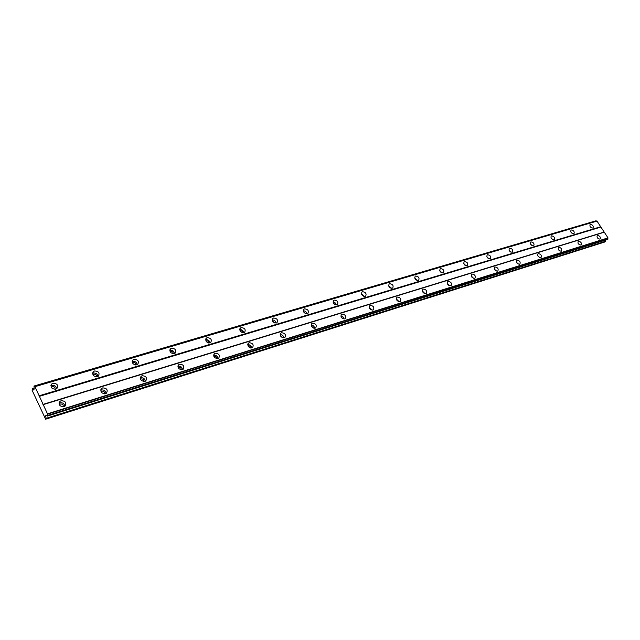 <?xml version="1.0" encoding="UTF-8"?>
<svg xmlns="http://www.w3.org/2000/svg" width="640" height="640" viewBox="0 0 640 640"><rect width="100%" height="100%" fill="white"/><g stroke="black" fill="none" stroke-linecap="round" stroke-linejoin="round"><path stroke-width="0.96" d="M59.376 404.808L60.416 403.992C62.688 403.944 63.568 404.896 63.064 406.864M247.936 345.824L248.064 345.776C249.656 345.696 250.48 346.432 250.544 347.976M213.88 356.416L214.176 356.288C215.888 356.216 216.728 357 216.696 358.624M178.128 367.568L178.608 367.328C180.448 367.264 181.296 368.08 181.16 369.792M140.56 379.312L141.216 378.928C143.192 378.864 144.056 379.736 143.808 381.528M101.024 391.712L101.872 391.128C103.992 391.08 104.864 391.992 104.496 393.864M61.136 400.72L60.048 401.296C58.312 404.72 59.608 406.528 63.928 406.704L65 406.136C66.752 402.712 65.464 400.912 61.136 400.72M64.72 406.336C64.4 403.64 62.784 402.456 59.864 402.8L59.048 403.184M597.472 235.352L597.224 235.472C596.632 237.408 597.528 238.632 599.904 239.128L600.152 239.008C600.744 237.072 599.848 235.856 597.472 235.352M578.464 241.216L578.192 241.344C577.568 243.328 578.472 244.568 580.912 245.064L581.176 244.936C581.808 242.952 580.904 241.712 578.464 241.216M558.744 247.288L558.464 247.432C557.8 249.464 558.72 250.728 561.224 251.224L561.504 251.088C562.176 249.048 561.256 247.784 558.744 247.288M538.296 253.6L537.992 253.744C537.28 255.832 538.216 257.12 540.792 257.608L541.088 257.464C541.8 255.376 540.864 254.088 538.296 253.6M517.056 260.144L516.728 260.304C515.976 262.448 516.928 263.76 519.576 264.24L519.896 264.088C520.648 261.944 519.696 260.632 517.056 260.144M494.984 266.952L494.632 267.12C493.84 269.328 494.808 270.664 497.528 271.136L497.864 270.968C498.664 268.768 497.704 267.432 494.984 266.952M472.032 274.032L471.656 274.208C470.816 276.48 471.8 277.84 474.6 278.304L474.96 278.128C475.808 275.864 474.832 274.496 472.032 274.032M448.144 281.392L447.744 281.592C446.856 283.92 447.848 285.312 450.736 285.768L451.128 285.576C452.024 283.248 451.032 281.856 448.144 281.392M423.264 289.064L422.84 289.272C421.896 291.672 422.904 293.096 425.88 293.536L426.296 293.328C427.248 290.936 426.24 289.512 423.264 289.064M397.328 297.064L396.872 297.288C395.872 299.76 396.904 301.208 399.968 301.64L400.416 301.416C401.424 298.952 400.392 297.496 397.328 297.064M370.272 305.4L369.776 305.656C368.712 308.192 369.768 309.68 372.928 310.096L373.416 309.848C374.48 307.312 373.432 305.824 370.272 305.4M342.016 314.12L341.48 314.384C340.352 317.008 341.424 318.52 344.688 318.92L345.216 318.656C346.344 316.04 345.28 314.528 342.016 314.12M312.472 323.224L311.896 323.52C310.704 326.224 311.8 327.768 315.168 328.152L315.744 327.864C316.936 325.16 315.848 323.616 312.472 323.224M281.568 332.752L280.936 333.072C279.68 335.864 280.792 337.448 284.28 337.808L284.904 337.496C286.16 334.704 285.048 333.128 281.568 332.752M249.184 342.736L248.504 343.088C247.176 345.976 248.312 347.584 251.92 347.928L252.592 347.584C253.928 344.704 252.792 343.088 249.184 342.736M215.232 353.208L214.488 353.592C213.08 356.576 214.248 358.224 217.984 358.536L218.72 358.16C220.136 355.184 218.968 353.528 215.232 353.208M179.592 364.192L178.776 364.624C177.288 367.704 178.488 369.392 182.36 369.68L183.16 369.256C184.648 366.184 183.464 364.496 179.592 364.192M182.48 369.632C182.128 367.12 180.656 365.984 178.056 366.232L177.904 366.28M142.128 375.744L141.224 376.216C139.664 379.408 140.888 381.128 144.904 381.392L145.784 380.928C147.36 377.744 146.136 376.016 142.128 375.744M145.224 381.264C144.896 378.68 143.376 377.528 140.664 377.8L140.32 377.936M102.696 387.904L101.704 388.424C100.056 391.728 101.32 393.496 105.48 393.712L106.448 393.2C108.112 389.904 106.856 388.136 102.696 387.904M106.024 393.488C105.704 390.84 104.136 389.672 101.32 389.976L100.752 390.216M53 383.272L51.856 383.872C50.184 387.232 51.48 389.008 55.768 389.2L56.888 388.608C58.568 385.248 57.28 383.472 53 383.272M56.6 388.816C56.216 386.216 54.6 385.072 51.752 385.4L50.888 385.8M590.368 224.32L590.104 224.448C589.528 226.36 590.416 227.568 592.784 228.072L593.048 227.944C593.624 226.032 592.736 224.824 590.368 224.32M571.288 229.96L571.008 230.096C570.392 232.056 571.304 233.288 573.728 233.792L574.008 233.656C574.624 231.696 573.72 230.464 571.288 229.96M551.512 235.816L551.216 235.96C550.56 237.968 551.48 239.224 553.976 239.72L554.264 239.576C554.92 237.568 554.008 236.312 551.512 235.816M530.992 241.88L530.672 242.04C529.976 244.104 530.912 245.376 533.472 245.864L533.784 245.712C534.48 243.656 533.552 242.376 530.992 241.88M509.68 248.184L509.344 248.352C508.608 250.472 509.56 251.768 512.192 252.256L512.52 252.088C513.264 249.976 512.312 248.672 509.68 248.184M487.544 254.736L487.184 254.912C486.4 257.088 487.368 258.416 490.072 258.888L490.432 258.712C491.216 256.544 490.256 255.216 487.544 254.736M464.528 261.544L464.136 261.736C463.312 263.968 464.296 265.32 467.08 265.792L467.464 265.6C468.288 263.368 467.312 262.016 464.528 261.544M440.576 268.624L440.16 268.832C439.288 271.128 440.28 272.512 443.152 272.968L443.56 272.768C444.44 270.472 443.448 269.088 440.576 268.624M415.632 276.008L415.184 276.224C414.256 278.592 415.272 280 418.232 280.448L418.672 280.224C419.6 277.864 418.584 276.456 415.632 276.008M389.632 283.696L389.152 283.936C388.176 286.368 389.208 287.808 392.256 288.24L392.728 288.008C393.712 285.576 392.68 284.136 389.632 283.696M362.512 291.72L361.992 291.976C360.96 294.488 362.008 295.952 365.152 296.368L365.664 296.112C366.704 293.608 365.656 292.144 362.512 291.72M334.2 300.096L333.632 300.376C332.536 302.96 333.616 304.456 336.856 304.864L337.408 304.584C338.512 302 337.44 300.504 334.2 300.096M304.6 308.848L303.992 309.152C302.832 311.816 303.928 313.344 307.28 313.736L307.88 313.432C309.04 310.776 307.952 309.248 304.6 308.848M273.64 318.008L272.976 318.344C271.752 321.088 272.872 322.648 276.336 323.024L276.984 322.688C278.216 319.944 277.096 318.384 273.64 318.008M241.208 327.6L240.488 327.968C239.2 330.8 240.344 332.4 243.92 332.744L244.632 332.384C245.928 329.552 244.792 327.952 241.208 327.6M207.216 337.656L206.432 338.056C205.064 340.992 206.24 342.616 209.944 342.944L210.712 342.544C212.08 339.616 210.92 337.984 207.216 337.656M205.64 339.712L205.624 339.712C208.072 339.496 209.504 340.576 209.928 342.944M171.528 348.208L170.672 348.656C169.232 351.688 170.432 353.344 174.272 353.64L175.112 353.208C176.56 350.184 175.368 348.512 171.528 348.208M174.44 353.584C174.04 351.152 172.568 350.048 170.024 350.288L169.832 350.352M134.032 359.304L133.088 359.792C131.576 362.928 132.808 364.624 136.784 364.888L137.704 364.408C139.232 361.28 138.008 359.576 134.032 359.304M137.152 364.752C136.76 362.256 135.248 361.136 132.6 361.4L132.208 361.544M94.568 370.976L93.536 371.52C91.944 374.76 93.208 376.496 97.328 376.728L98.352 376.192C99.952 372.952 98.696 371.216 94.568 370.976M97.92 376.48C97.544 373.928 95.976 372.792 93.232 373.088L92.616 373.344M51.264 387.368L52.304 386.584C54.496 386.52 55.4 387.44 55 389.344M239.976 330.712L240.112 330.664C241.664 330.584 242.488 331.296 242.6 332.792M205.872 340.896L206.184 340.768C207.848 340.696 208.688 341.448 208.712 343.024M170.088 351.608L170.568 351.368C172.36 351.304 173.216 352.096 173.144 353.752M132.488 362.896L133.152 362.512C135.064 362.448 135.936 363.288 135.76 365.024M92.928 374.8L93.776 374.232C95.832 374.176 96.72 375.048 96.432 376.872M45.616 419.208L46.152 418.32L45.6 415.952L46.12 415.096L47.52 416.064L47.472 413.832L34.952 386.672L33.992 386.04L34.144 389.104L33.648 389.992L32.52 388.688L32.072 390.208L45.616 419.208L604.536 242.088L605.416 241.344L605.232 240.216M34.792 386.568L596.936 221.016L608 237.88L607.616 239.464L47.52 416.064M33.992 386.04L596.008 220.792L596.656 221.096M471.72 276.96L472.44 277.712M447.664 284.24L448.728 285.328M422.656 291.872L423.984 293.208M396.6 299.864L398.168 301.4M369.432 308.216L371.216 309.936M341.064 316.968L343.064 318.824M311.424 326.128L313.632 328.112M280.416 335.736L282.824 337.816M608 237.88L47.472 413.832M43.232 404.624L604.32 232.192M603.976 232.104L42.928 404.424M39.224 396.384L600.752 227.128M600.784 226.712L39.152 395.784M34.952 386.672L597.128 221.056M32.52 388.688L34.04 388.24M46.152 418.32L605.416 241.344M45.6 415.952L47.016 415.512M598.104 238.584L597.256 237.632M579.264 244.656L578.104 243.376M559.696 250.92L558.28 249.368M539.368 257.392L537.728 255.608M518.248 264.096L516.4 262.104M496.296 271.048L494.248 268.872M473.464 278.264L471.216 275.912M449.696 285.768L447.248 283.256M424.944 293.576L422.296 290.912M399.128 301.704L396.28 298.904M372.2 310.176L369.144 307.248M344.08 319.016L343 316.896L340.808 315.968M314.68 328.248C314.328 326.296 313.16 325.248 311.184 325.096M283.92 337.888C283.568 335.792 282.32 334.712 280.184 334.664M251.712 347.984C251.352 345.72 250.016 344.624 247.712 344.688M217.936 358.552C217.56 356.128 216.136 355.016 213.664 355.216M607.984 238.104L47.512 414.152M590.992 227.52L590.176 226.624M572.088 233.376L570.952 232.144M552.448 239.408L551.056 237.912M532.064 245.648L530.44 243.912M510.88 252.104L509.04 250.168M488.864 258.8L486.816 256.672M465.968 265.752L463.72 263.456M442.136 272.968L439.688 270.52M417.312 280.48L414.664 277.88M391.448 288.304L388.584 285.568M364.456 296.448L361.384 293.592M336.272 304.952L335.168 302.872L332.984 301.984M306.824 313.824C306.432 311.912 305.256 310.888 303.304 310.76M276.016 323.088C275.616 321.032 274.36 319.984 272.248 319.952M243.752 332.792C243.336 330.576 242 329.512 239.728 329.592M464.256 264.512L464.92 265.184M440.128 271.504L441.152 272.528M415.048 278.84L416.352 280.12M388.928 286.52L390.48 288.008M361.696 294.56L363.472 296.208M333.272 302.968L335.264 304.768M303.568 311.784L305.776 313.696M272.504 321.016L274.92 323.032M607.92 238.984L47.656 415.432M34.16 386.144L596.2 220.84M607.904 239.216L47.696 415.768M59.424 404.896L59.768 404.336M59.096 402.856L60.048 401.296M341.08 314.816L341.48 314.384M311.448 324.008L311.896 323.52M280.44 333.648L280.936 333.072M247.944 343.76L248.504 343.088M213.864 354.376L214.488 353.592M178.08 365.544L178.776 364.624M140.448 377.312L141.224 376.216M100.84 389.728L101.704 388.424M50.928 385.472L51.856 383.872M333.232 300.824L333.632 300.376M303.544 309.672L303.992 309.152M272.472 318.944L272.976 318.344M239.928 328.664L240.488 327.968M205.808 338.872L206.432 338.056M169.976 349.608L170.672 348.656M132.32 360.92L133.088 359.792M92.688 372.856L93.536 371.52M51.32 387.464L51.624 386.944"/></g></svg>
